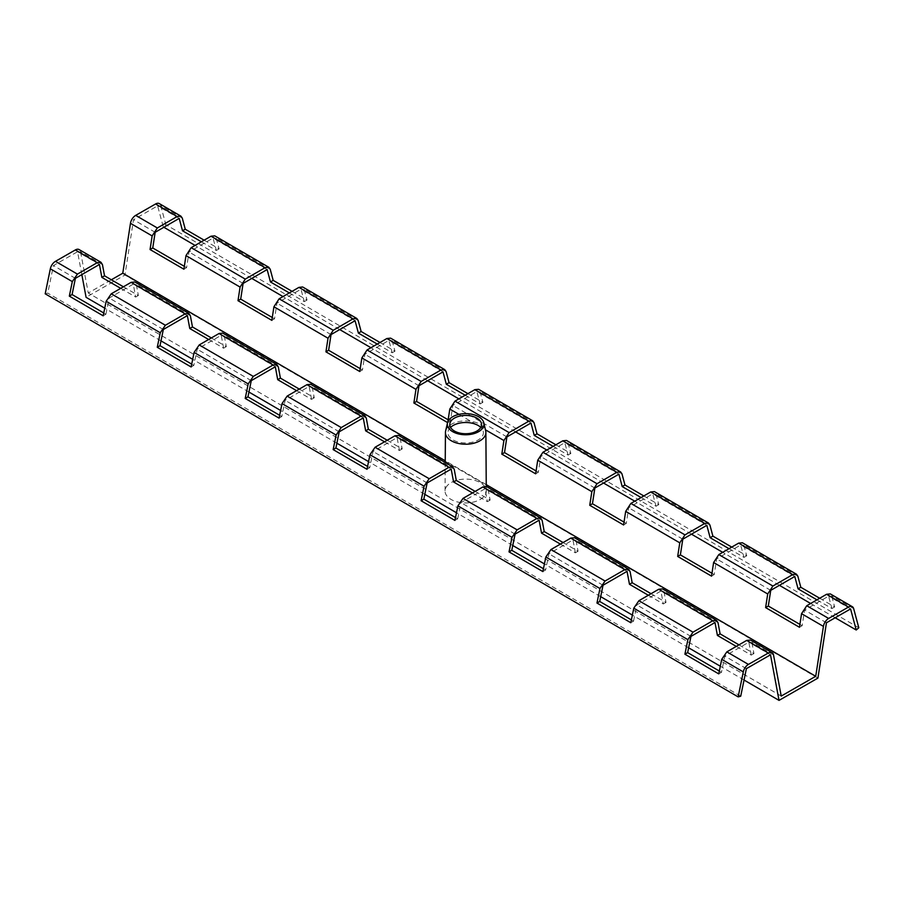 <?xml version="1.0" encoding="UTF-8"?>
<svg xmlns="http://www.w3.org/2000/svg" width="904" height="904" viewBox="0 0 904 904"><rect width="100%" height="100%" fill="white"/><g stroke="black" fill="none" stroke-linecap="round" stroke-linejoin="round"><path stroke-width="0.68" stroke-dasharray="4.52 3.39" d="M102.446 264.612L80.58 251.9A7.492 4.339 120.2 0 0 79.134 249.583M80.58 251.9L88.276 292.998L111.339 279.777M182.28 218.113L160.709 205.558A7.492 4.339 120.2 0 0 159.341 203.615M160.709 205.558L165.85 224.667L163.285 226.927L157.612 205.863L133.498 219.683L124.967 275.019L86.083 297.314M81.835 274.624L77.552 251.741L53.426 265.561L47.765 293.122L45.2 293.811M486.239 484.646L445.243 460.791M447.853 421.75L447.57 422.586M204.123 240.181L219.096 248.894L216.124 237.797L214.756 235.842M292.06 291.337L307.032 300.049L304.06 288.941L302.693 286.997M379.996 342.492L394.969 351.204L391.997 340.096L390.63 338.152M467.933 393.647L482.905 402.348L479.934 391.251L478.566 389.308M555.881 444.791L570.842 453.503L567.87 442.395L566.514 440.451M643.817 495.946L658.79 504.658L655.807 493.55L654.451 491.606M731.754 547.101L746.727 555.802L743.743 544.705L742.387 542.762M819.691 598.245L834.663 606.957L831.691 595.86L830.324 593.905M858.8 627.749L165.85 224.667M123.407 286.794L138.38 295.495L136.289 284.297L134.843 281.98M211.344 337.938L226.316 346.65L224.226 335.452L222.779 333.135M299.281 389.093L314.253 397.805L312.162 386.607L310.716 384.29M387.217 440.248L402.19 448.949L400.099 437.751L398.653 435.445M475.154 491.392L490.126 500.104L488.036 488.906L486.589 486.589M563.09 542.547L578.063 551.259L575.984 540.061L574.526 537.744M651.038 593.702L665.999 602.414L663.92 591.216L662.474 588.899M738.975 644.857L753.947 653.558L751.857 642.36L750.41 640.055M781.225 696.069L88.276 292.998M226.316 346.65L223.616 348.209L208.643 339.497M191.693 364.131L193.863 365.385L197.174 349.181L221.209 335.305L223.616 348.209M193.863 365.385L191.117 366.967M314.253 397.805L311.552 399.365L296.58 390.652M279.641 415.286L281.799 416.541L285.11 400.325L309.145 386.449L311.552 399.365M281.799 416.541L279.053 418.123M402.19 448.949L399.489 450.508L384.516 441.807M367.578 466.43L369.736 467.696L373.047 451.48L397.082 437.604L399.489 450.508M369.736 467.696L366.99 469.278M658.79 504.658L656.044 506.24L641.072 497.528M624.031 522.105L626.291 523.416L628.687 507.732L652.722 493.855L656.044 506.24M626.291 523.416L623.591 524.975M578.063 551.259L575.373 552.819L560.401 544.106M543.451 568.74L545.609 569.995L548.931 553.79L572.966 539.914L575.373 552.819M545.609 569.995L542.863 571.577M753.947 653.558L751.247 655.117L736.274 646.405M719.324 671.039L721.482 672.305L724.805 656.089L748.84 642.213L751.247 655.117M721.482 672.305L718.748 673.887M746.727 555.802L743.981 557.395L729.008 548.683M711.968 573.26L714.228 574.571L716.635 558.887L740.67 545.01L743.981 557.395M714.228 574.571L711.527 576.13M834.663 606.957L831.917 608.539L816.945 599.838M799.904 624.404L802.164 625.726L804.571 610.042L828.606 596.165L831.917 608.539M802.164 625.726L799.464 627.274M445.898 487.64A20.622 11.91 180 0 1 468.588 479.244A20.622 11.91 180 0 1 486.284 490.985A20.622 11.91 180 0 1 465.662 502.94A20.622 11.91 180 0 1 445.039 490.985A20.622 11.91 180 0 1 445.898 487.64M445.615 430.993A20.216 11.673 180 0 1 446.282 429.208A20.216 11.673 180 0 1 467.244 420.902A20.216 11.673 180 0 1 485.708 430.993M450.565 427.366A17.73 10.238 0 0 0 448.666 429.818A17.73 10.238 0 0 0 448.09 431.377A17.73 10.238 0 0 0 465.662 442.96A17.73 10.238 0 0 0 483.233 431.377A17.73 10.238 0 0 0 480.758 427.366M570.842 453.503L568.107 455.085L553.135 446.373M536.095 470.95L538.343 472.272L540.75 456.588L564.785 442.711L568.107 455.085M538.343 472.272L535.654 473.82M455.514 517.585L457.673 518.839L454.927 520.421M490.126 500.104L487.425 501.663L472.464 492.951M457.673 518.839L460.995 502.635L485.03 488.759L487.425 501.663M631.387 619.895L633.546 621.15L630.811 622.732M665.999 602.414L663.31 603.962L648.337 595.261M633.546 621.15L636.868 604.934L660.903 591.058L663.31 603.962M307.032 300.049L304.286 301.631L289.325 292.919M272.273 317.496L274.533 318.807L276.94 303.122L300.976 289.246L304.286 301.631M274.533 318.807L271.833 320.366M482.905 402.348L480.171 403.93L465.198 395.229M448.158 419.806L450.407 421.117L452.814 405.433L476.849 391.556L480.171 403.93M450.407 421.117L447.717 422.676M394.969 351.204L392.234 352.786L377.262 344.074M360.21 368.651L362.47 369.962L364.877 354.278L388.912 340.401L392.234 352.786M362.47 369.962L359.769 371.521M219.096 248.894L216.35 250.476L201.377 241.775M184.337 266.341L186.597 267.663L189.004 251.979L213.039 238.102L216.35 250.476M186.597 267.663L183.896 269.211M103.757 312.976L105.915 314.242L103.18 315.824M138.38 295.495L135.679 297.054L120.707 288.342M105.915 314.242L109.237 298.026L133.272 284.15L135.679 297.054M515.088 534.106L460.995 502.635M603.024 585.25L548.931 553.79M690.961 636.405L636.868 604.934M746.388 668.644L724.805 656.089M740.715 696.204L47.765 293.122M75.394 278.342L53.426 265.561M163.33 329.497L109.237 298.026M251.278 380.64L197.174 349.181M339.215 431.796L285.11 400.325M427.151 482.951L373.047 451.48M770.502 654.812L748.84 642.213M99.429 264.465L77.552 251.741M363.25 417.919L309.145 386.449M275.313 366.764L221.209 335.305M187.365 315.62L133.272 284.15M714.996 622.528L660.903 591.058M627.06 571.373L572.966 539.914M539.123 520.229L485.03 488.759M451.186 469.074L397.082 437.604M594.855 488.047L540.75 456.588M682.791 539.202L628.687 507.732M770.728 590.357L716.635 558.887M826.448 622.766L804.571 610.042M817.917 678.102L124.967 275.019M155.16 232.294L133.498 219.683M243.097 283.438L189.004 251.979M331.033 334.593L276.94 303.122M418.97 385.748L364.877 354.278M506.918 436.903L452.814 405.433M850.574 608.934L828.606 596.165M179.195 218.418L157.612 205.863M443.005 371.872L388.912 340.401M355.069 320.717L300.976 289.246M267.132 269.561L213.039 238.102M794.763 576.481L740.67 545.01M706.826 525.326L652.722 493.855M618.89 474.171L564.785 442.711M530.953 423.027L476.849 391.556M744.037 680.034L720.307 666.225M688.633 647.806L632.371 615.082M600.697 596.651L544.434 563.926M512.76 545.496L456.497 512.771M424.812 494.341L368.561 461.616M336.876 443.197L280.624 410.472M248.939 392.042L192.688 359.317M161.002 340.887L104.74 308.162M835.172 617.76L810.628 603.476M779.429 585.329L722.691 552.333M691.492 534.185L634.755 501.178M603.544 483.03L546.818 450.022M515.608 431.875L458.87 398.879M427.671 380.72L370.934 347.724M339.734 329.576L282.997 296.568M251.798 278.421L195.061 245.413M163.861 227.266L163.285 226.927M458.927 414.371L485.425 429.784M270.217 269.256L216.124 237.797M358.153 320.411L304.06 288.941M446.09 371.567L391.997 340.096M534.038 422.722L479.934 391.251M621.975 473.865L567.87 442.395M709.911 525.021L655.807 493.55M797.848 576.176L743.743 544.705M853.67 608.641L831.691 595.86M190.382 315.767L136.289 284.297M278.319 366.922L224.226 335.452M366.267 418.066L312.162 386.607M454.203 469.221L400.099 437.751M542.14 520.376L488.036 488.906M630.077 571.531L575.984 540.061M718.013 622.675L663.92 591.216M773.53 654.971L751.857 642.36M445.231 462.532L445.039 490.985M486.25 486.431L486.284 490.985M449.943 423.366L448.09 431.377M481.38 423.366L483.233 431.377"/><path stroke-width="1.36" d="M77.428 274.115L55.472 261.335A7.492 4.339 120.2 0 0 50.33 268.816L72.309 281.596L77.428 274.115L97.248 262.668L100.999 262.307L102.446 264.612L104.536 275.81L123.407 286.794M55.472 261.335L75.36 249.933L97.248 262.668M100.999 262.307L79.134 249.583A7.492 4.339 120.2 0 0 75.36 249.933M111.339 279.777L122.774 273.223L130.47 223.311L152.143 235.921L157.341 227.977L177.161 216.531L180.913 216.158L182.28 218.113L185.252 229.209L204.123 240.181M157.341 227.977L135.679 215.378A7.492 4.339 120.2 0 0 130.47 223.311M135.679 215.378L155.578 203.976L177.161 216.531M180.924 216.169L159.341 203.615A7.492 4.339 120.2 0 0 155.578 203.976M104.74 308.162L86.083 297.314L81.835 274.624M738.15 696.882L743.291 671.887A7.492 4.339 -59.8 0 1 748.422 664.417L768.321 653.016A7.492 4.339 -59.8 0 1 772.084 652.654A7.492 4.339 -59.8 0 1 773.53 654.971L781.225 696.069L815.724 676.294L823.42 626.393A7.492 4.339 -59.8 0 1 828.64 618.449L848.528 607.047A7.492 4.339 -59.8 0 1 852.291 606.686A7.492 4.339 -59.8 0 1 853.67 608.641L858.8 627.749L856.235 630.009L850.574 608.934L826.448 622.766L817.917 678.102L779.033 700.385L770.502 654.812L746.388 668.644L740.715 696.204L738.15 696.882L45.2 293.811L50.33 268.816M815.724 676.294L486.239 484.646M445.243 460.791L122.774 273.223M852.291 606.686L830.324 593.917L826.572 594.278L806.752 605.725L801.554 613.669L799.464 627.274L765.62 607.601L767.711 593.984L772.909 586.041L792.729 574.594L796.481 574.221L797.848 576.176L800.82 587.272L819.691 598.245M796.481 574.232L742.387 542.762L738.636 543.123L718.816 554.57L713.618 562.514L711.527 576.13L677.684 556.446L679.774 542.829L684.972 534.885L704.792 523.439L708.544 523.077L709.911 525.021L712.883 536.117L731.754 547.101M708.544 523.077L654.451 491.606L650.699 491.968L630.879 503.415L625.681 511.37L623.591 524.975L589.747 505.291L591.837 491.686L597.035 483.73L616.856 472.283L620.607 471.922L621.975 473.865L624.946 484.973L643.817 495.946M620.607 471.922L566.514 440.451L562.763 440.824L542.942 452.26L537.733 460.215L535.654 473.82L501.81 454.136L503.901 440.53L509.099 432.575L528.919 421.14L532.671 420.767L534.038 422.722L537.01 433.818L555.881 444.791M532.671 420.767L478.578 389.308L474.815 389.669L454.994 401.116L449.796 409.06L447.853 421.75M447.57 422.586L413.874 402.992L415.964 389.375L421.162 381.431L440.982 369.985L444.734 369.623L446.09 371.567L449.073 382.663L467.933 393.647M444.734 369.623L390.641 338.152L386.878 338.514L367.058 349.961L361.86 357.916L359.769 371.521L325.937 351.837L328.016 338.232L333.226 330.276L353.046 318.829L356.797 318.468L358.153 320.411L361.137 331.519L379.996 342.492M356.797 318.468L302.693 286.997L298.941 287.37L279.121 298.806L273.923 306.761L271.833 320.366L238.001 300.682L240.08 287.077L245.278 279.121L265.098 267.686L268.85 267.313L270.217 269.256L273.189 280.364L292.06 291.337M268.861 267.313L214.756 235.854L211.005 236.215L191.185 247.662L185.987 255.606L183.896 269.211L150.053 249.538L152.143 235.921M238.001 300.682L240.69 299.122L272.273 317.496M289.325 292.919L270.454 281.946L267.132 269.561L243.097 283.438L240.69 299.122M270.454 281.946L273.189 280.364M276.884 364.606L222.779 333.135L219.028 333.508L199.208 344.944L194.089 352.436L191.117 366.967L157.273 347.283L160.257 332.751L165.364 325.259L185.184 313.824L188.936 313.451L134.843 281.991L131.091 282.353L111.271 293.8L106.152 301.281L103.18 315.824L69.337 296.139L72.309 281.596M188.936 313.451L190.382 315.767L192.473 326.966L211.344 337.938M772.084 652.654L750.41 640.055L746.659 640.416L726.839 651.863L721.72 659.344L718.748 673.887L684.904 654.202L687.876 639.659L692.995 632.178L712.815 620.732L716.567 620.37L662.474 588.899L658.722 589.261L638.902 600.708L633.783 608.189L630.811 622.732L596.968 603.047L599.94 588.504L605.058 581.023L624.879 569.577L628.63 569.215L574.537 537.744L570.774 538.117L550.954 549.553L545.846 557.045L542.863 571.577L509.031 551.892L512.003 537.36L517.122 529.868L536.942 518.433L540.694 518.06L486.601 486.601L482.838 486.962L463.017 498.398L457.91 505.89L454.927 520.421L421.094 500.748L424.066 486.205L429.185 478.724L449.005 467.278L452.757 466.905L398.653 435.445L394.901 435.807L375.081 447.254L369.962 454.735L366.99 469.278L333.158 449.593L336.13 435.05L341.237 427.569L361.058 416.122L364.82 415.761L310.716 384.29L306.964 384.652L287.144 396.099L282.025 403.591L279.053 418.123L245.21 398.438L248.193 383.906L253.301 376.414L273.121 364.967L276.873 364.606L278.319 366.922L280.409 378.121L299.281 389.093M364.82 415.761L366.267 418.066L368.346 429.264L387.217 440.248M452.757 466.905L454.203 469.221L456.283 480.419L475.154 491.392M540.694 518.06L542.14 520.376L544.231 531.575L563.09 542.547M628.63 569.215L630.077 571.531L632.167 582.73L651.038 593.702M716.567 620.37L718.013 622.675L720.104 633.874L738.975 644.857M157.273 347.283L160.019 345.701L191.693 364.131M208.643 339.497L189.772 328.525L187.365 315.62L163.33 329.497L160.019 345.701M189.772 328.525L192.473 326.966M325.937 351.837L328.627 350.277L360.21 368.651M377.262 344.074L358.391 333.101L355.069 320.717L331.033 334.593L328.627 350.277M358.391 333.101L361.137 331.519M413.874 402.992L416.574 401.432L448.158 419.806M465.198 395.229L446.327 384.245L443.005 371.872L418.97 385.748L416.574 401.432M446.327 384.245L449.073 382.663M333.158 449.593L335.892 448.011L367.578 466.43M384.516 441.807L365.657 430.824L363.25 417.919L339.215 431.796L335.892 448.011M365.657 430.824L368.346 429.264M501.81 454.136L504.511 452.588L536.095 470.95M553.135 446.373L534.264 435.4L530.953 423.027L506.918 436.903L504.511 452.588M534.264 435.4L537.01 433.818M589.747 505.291L592.448 503.731L624.031 522.105M641.072 497.528L622.201 486.555L618.89 474.171L594.855 488.047L592.448 503.731M622.201 486.555L624.946 484.973M509.031 551.892L511.766 550.31L543.451 568.74M560.401 544.106L541.53 533.134L539.123 520.229L515.088 534.106L511.766 550.31M541.53 533.134L544.231 531.575M684.904 654.202L687.65 652.62L719.324 671.039M736.274 646.405L717.403 635.433L714.996 622.528L690.961 636.405L687.65 652.62M717.403 635.433L720.104 633.874M765.62 607.601L768.321 606.042L799.904 624.404M816.945 599.838L798.085 588.854L794.763 576.481L770.728 590.357L768.321 606.042M798.085 588.854L800.82 587.272M483.809 422.801L485.708 430.993A20.216 11.673 180 0 1 485.877 432.485A20.216 11.673 180 0 1 465.662 444.214A20.216 11.673 180 0 1 445.435 432.485A20.216 11.673 180 0 1 445.615 430.993L447.514 422.801A18.306 10.565 180 0 1 448.113 421.185A18.306 10.565 180 0 1 467.085 413.659A18.306 10.565 180 0 1 483.809 422.801A18.306 10.565 180 0 1 465.662 434.767A18.306 10.565 180 0 1 447.514 422.801M480.758 427.366A17.73 10.238 0 0 0 450.565 427.366M450.463 421.965A15.854 9.153 180 0 1 466.893 415.456A15.854 9.153 180 0 1 481.38 423.366A15.854 9.153 180 0 1 465.662 433.728A15.854 9.153 180 0 1 449.943 423.366A15.854 9.153 180 0 1 450.463 421.965M421.094 500.748L423.829 499.155L455.514 517.585M472.464 492.951L453.593 481.979L451.186 469.074L427.151 482.951L423.829 499.155M453.593 481.979L456.283 480.419M677.684 556.446L680.384 554.886L711.968 573.26M729.008 548.683L710.137 537.711L706.826 525.326L682.791 539.202L680.384 554.886M710.137 537.711L712.883 536.117M596.968 603.047L599.714 601.465L631.387 619.895M648.337 595.261L629.466 584.278L627.06 571.373L603.024 585.25L599.714 601.465M629.466 584.278L632.167 582.73M245.21 398.438L247.956 396.856L279.641 415.286M296.58 390.652L277.709 379.68L275.313 366.764L251.278 380.64L247.956 396.856M277.709 379.68L280.409 378.121M150.053 249.538L152.753 247.978L184.337 266.341M201.377 241.775L182.518 230.791L179.195 218.418L155.16 232.294L152.753 247.978M182.518 230.791L185.252 229.209M69.337 296.139L72.083 294.557L103.757 312.976M120.707 288.342L101.836 277.37L99.429 264.465L75.394 278.342L72.083 294.557M101.836 277.37L104.536 275.81M779.033 700.385L744.037 680.034M720.307 666.225L688.633 647.806M632.371 615.082L600.697 596.651M544.434 563.926L512.76 545.496M456.497 512.771L424.812 494.341M368.561 461.616L336.876 443.197M280.624 410.472L248.939 392.042M192.688 359.317L161.002 340.887M856.235 630.009L835.172 617.76M810.628 603.476L779.429 585.329M722.691 552.333L691.492 534.185M634.755 501.178L603.544 483.03M546.818 450.022L515.608 431.875M458.87 398.879L427.671 380.72M370.934 347.724L339.734 329.576M282.997 296.568L251.798 278.421M195.061 245.413L163.861 227.266M801.554 613.669L823.42 626.393M713.618 562.514L767.711 593.984M625.681 511.37L679.774 542.829M537.733 460.215L591.837 491.686M449.796 409.06L458.927 414.371M485.425 429.784L503.901 440.53M361.86 357.916L415.964 389.375M273.923 306.761L328.016 338.232M185.987 255.606L240.08 287.077M211.005 236.215L265.098 267.686M245.278 279.121L191.185 247.662M131.091 282.353L185.184 313.824M106.152 301.281L160.257 332.751M165.364 325.259L111.271 293.8M721.72 659.344L743.291 671.887M633.783 608.189L687.876 639.659M545.846 557.045L599.94 588.504M457.91 505.89L512.003 537.36M369.962 454.735L424.066 486.205M282.025 403.591L336.13 435.05M194.089 352.436L248.193 383.906M253.301 376.414L199.208 344.944M219.028 333.508L273.121 364.967M298.941 287.37L353.046 318.829M333.226 330.276L279.121 298.806M386.878 338.514L440.982 369.985M421.162 381.431L367.058 349.961M306.964 384.652L361.058 416.122M341.237 427.569L287.144 396.099M429.185 478.724L375.081 447.254M394.901 435.807L449.005 467.278M474.815 389.669L528.919 421.14M509.099 432.575L454.994 401.116M562.763 440.824L616.856 472.283M597.035 483.73L542.942 452.26M482.838 486.962L536.942 518.433M517.122 529.868L463.017 498.398M684.972 534.885L630.879 503.415M650.699 491.968L704.792 523.439M605.058 581.023L550.954 549.553M570.774 538.117L624.879 569.577M658.722 589.261L712.815 620.732M692.995 632.178L638.902 600.708M748.422 664.417L726.839 651.863M746.659 640.416L768.321 653.016M772.909 586.041L718.816 554.57M738.636 543.123L792.729 574.594M828.64 618.449L806.752 605.725M826.572 594.278L848.528 607.047M445.435 432.485L445.231 462.532M485.877 432.485L486.25 486.431"/></g></svg>
